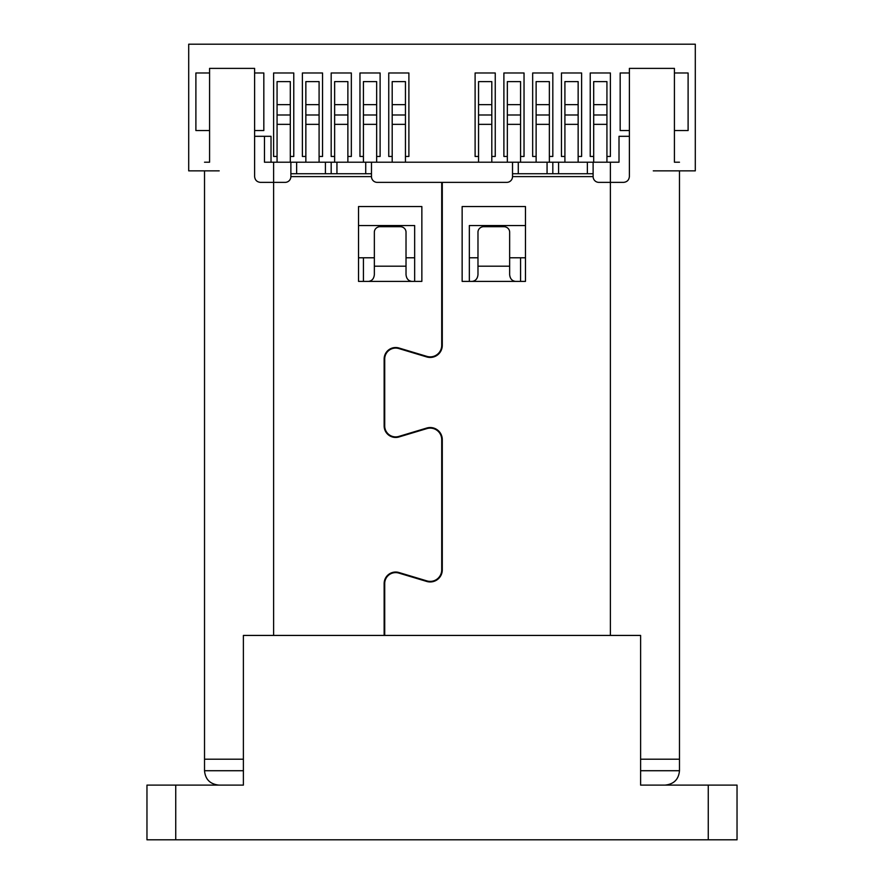 <?xml version="1.0" encoding="UTF-8"?>
<svg xmlns="http://www.w3.org/2000/svg" width="884" height="884" viewBox="0 0 884 884"><rect width="100%" height="100%" fill="white"/><g stroke="black" fill="none" stroke-linecap="round" stroke-linejoin="round"><path stroke-width="1.33" d="M384.142 359.103L384.717 359.103L384.142 359.103M441.713 456.973L442.287 456.973M441.713 485.747L442.287 485.747M243.387 770.715L204.524 770.715C205.298 779.379 210.105 784.174 218.923 785.114L243.387 785.114L243.387 635.43L640.613 635.43L640.613 785.114L665.077 785.114C673.895 784.174 678.702 779.379 679.476 770.715L679.476 759.201L640.613 759.201L679.476 759.201L679.476 170.855M204.524 170.855L204.524 759.201L243.387 759.201L204.524 759.201L204.524 770.715M254.614 136.313L264.471 136.313L264.471 162.214L290.88 162.214L290.88 173.728L331.18 173.728L331.18 162.214L296.637 162.214L296.637 173.728M552.82 162.214L552.82 173.728L547.063 173.728L547.063 162.214L619.01 162.214L619.01 136.313L629.386 136.313M204.524 162.214L209.574 162.214L209.574 68.377L254.614 68.377L254.614 176.612C255.023 180.071 256.935 181.993 260.371 182.369L285.123 182.369A5.757 5.757 0 0 0 290.88 176.612L371.479 176.612L371.479 162.214L547.063 162.214M414.651 257.785L406.021 257.785M374.352 257.785L358.528 257.785L358.528 281.388L368.595 281.388C372.031 280.891 373.943 278.637 374.352 274.637L374.352 266.195L406.021 266.195L406.021 274.637C406.43 278.648 408.353 280.891 411.778 281.388L421.856 281.388L421.856 206.547L358.528 206.547L358.528 225.542L414.651 225.542L414.651 281.388M469.349 281.388L469.349 225.542L525.472 225.542L525.472 206.547L462.144 206.547L462.144 281.388L472.222 281.388C475.647 280.891 477.57 278.637 477.979 274.637L477.979 232.194A5.757 5.503 -0 0 1 483.736 226.691L503.891 226.691A5.757 5.503 -0 0 1 509.648 232.194L509.648 274.637C510.057 278.648 511.969 280.891 515.405 281.388L525.472 281.388L525.472 206.547M525.472 281.388L525.472 257.785L509.648 257.785M477.979 257.785L469.349 257.785M478.553 104.644L491.802 104.644L491.802 81.615L478.553 81.615L478.553 162.214M491.802 104.644L491.802 162.214M507.339 104.644L520.577 104.644L520.577 81.615L507.339 81.615L507.339 162.214M520.577 104.644L520.577 162.214M520.577 257.785L520.577 281.388M536.124 104.644L549.362 104.644L549.362 81.615L536.124 81.615L536.124 162.214M549.362 104.644L549.362 162.214M564.909 104.644L578.147 104.644L578.147 81.615L564.909 81.615L564.909 162.214M578.147 104.644L578.147 162.214M593.694 104.644L606.932 104.644L606.932 81.615L593.694 81.615L593.694 162.214M606.932 104.644L606.932 162.214M277.068 104.644L290.306 104.644L290.306 81.615L277.068 81.615L277.068 162.214M290.306 104.644L290.306 162.214M305.853 104.644L319.091 104.644L319.091 81.615L305.853 81.615L305.853 162.214M319.091 104.644L319.091 162.214M334.638 104.644L347.876 104.644L347.876 81.615L334.638 81.615L334.638 162.214M347.876 104.644L347.876 162.214M363.423 257.785L363.423 281.388M363.423 104.644L376.661 104.644L376.661 81.615L363.423 81.615L363.423 162.214M376.661 104.644L376.661 162.214M392.198 572.567L392.198 573.175M392.198 104.644L405.447 104.644L405.447 81.615L392.198 81.615L392.198 162.214M405.447 104.644L405.447 162.214M405.447 574.467L405.447 575.064M384.717 586.501L384.142 586.501M390.187 573.418L390.187 574.081M407.458 575.672L407.458 575.075M418.972 578.523L418.972 579.13M436.243 580.346L436.243 579.672M441.713 500.145L442.287 500.145M146.965 785.114L146.965 839.8L146.965 785.114L243.387 785.114M640.613 785.114L737.035 785.114L737.035 839.8L708.261 839.8L708.261 785.114M146.965 839.8L708.261 839.8M653.276 170.855L695.299 170.855L695.299 44.2L188.701 44.2L188.701 170.855L219.21 170.855M271.023 162.214L271.023 136.313L264.471 136.313M674.426 72.985L688.106 72.985L688.106 130.556L674.426 130.556M629.386 130.556L620.17 130.556L620.17 72.985L629.386 72.985M254.614 72.985L263.83 72.985L263.83 130.556L254.614 130.556M209.574 130.556L195.894 130.556L195.894 72.985L209.574 72.985M593.694 156.457L590.236 156.457L590.236 72.985L610.391 72.985L610.391 156.457L606.932 156.457M564.909 156.457L561.451 156.457L561.451 72.985L581.606 72.985L581.606 156.457L578.147 156.457M536.124 156.457L532.665 156.457L532.665 72.985L552.82 72.985L552.82 156.457L549.362 156.457M507.339 156.457L503.891 156.457L503.891 72.985L524.035 72.985L524.035 156.457L520.577 156.457M478.553 156.457L475.106 156.457L475.106 72.985L495.25 72.985L495.25 156.457L491.802 156.457M392.198 156.457L388.75 156.457L388.75 72.985L408.894 72.985L408.894 156.457L405.447 156.457M363.423 156.457L359.965 156.457L359.965 72.985L380.109 72.985L380.109 156.457L376.661 156.457M334.638 156.457L331.18 156.457L331.18 72.985L351.335 72.985L351.335 156.457L347.876 156.457M305.853 156.457L302.394 156.457L302.394 72.985L322.549 72.985L322.549 156.457L319.091 156.457M277.068 156.457L273.609 156.457L273.609 72.985L293.764 72.985L293.764 156.457L290.306 156.457M358.528 206.547L358.528 281.388M371.479 176.612A5.757 5.757 0 0 0 377.236 182.369L441.713 182.369L441.713 345.357A11.514 11.514 0 0 1 426.895 356.385L398.96 348.009A11.514 11.514 0 0 0 384.142 359.037L384.142 425.944A11.514 11.514 0 0 0 398.96 436.972L426.895 428.596A11.514 11.514 0 0 1 441.713 439.624L441.713 569.871A11.514 11.514 0 0 1 426.895 580.899L398.96 572.523A11.514 11.514 0 0 0 384.142 583.551L384.142 635.43M679.476 162.214L674.426 162.214L674.426 68.377L629.386 68.377L629.386 176.612C628.977 180.071 627.065 181.982 623.629 182.369L598.877 182.369A5.757 5.757 0 0 1 593.12 176.612L593.12 162.214M512.521 162.214L512.521 176.612A5.757 5.757 0 0 1 506.764 182.369L442.287 182.369L442.287 345.357A12.089 12.089 0 0 1 426.729 356.937L398.806 348.55A10.94 10.94 0 0 0 384.717 359.037L384.717 425.944A10.94 10.94 0 0 0 398.806 436.431L426.729 428.044A12.089 12.089 0 0 1 442.287 439.624L442.287 569.871A12.089 12.089 0 0 1 426.729 581.451L398.806 573.075A10.94 10.94 0 0 0 384.717 583.551L384.717 635.43M547.063 173.728L518.278 173.728L518.278 162.214M512.521 173.728L518.278 173.728M552.82 173.728L593.12 173.728M290.88 176.612L290.88 173.728M371.479 173.728L365.722 173.728L365.722 162.214L331.18 162.214M365.722 162.214L371.479 162.214M290.88 162.214L296.637 162.214M365.722 173.728L331.18 173.728M374.352 266.195L374.352 232.194A5.757 5.503 -0 0 1 380.109 226.691L400.264 226.691A5.757 5.503 -0 0 1 406.021 232.194L406.021 266.195M640.613 770.715L679.476 770.715M273.609 635.43L273.609 162.214M610.391 635.43L610.391 162.214M478.553 124.346L491.802 124.346M478.553 114.997L491.802 114.997M507.339 124.346L520.577 124.346M507.339 114.997L520.577 114.997M536.124 124.346L549.362 124.346M536.124 114.997L549.362 114.997M564.909 124.346L578.147 124.346M564.909 114.997L578.147 114.997M593.694 124.346L606.932 124.346M593.694 114.997L606.932 114.997M277.068 124.346L290.306 124.346M277.068 114.997L290.306 114.997M305.853 124.346L319.091 124.346M305.853 114.997L319.091 114.997M334.638 124.346L347.876 124.346M334.638 114.997L347.876 114.997M363.423 124.346L376.661 124.346M363.423 114.997L376.661 114.997M392.198 124.346L405.447 124.346M392.198 114.997L405.447 114.997M175.739 839.8L175.739 785.114M368.595 281.388L411.778 281.388M472.222 281.388L515.405 281.388M512.521 176.612L593.12 176.612M558.577 162.214L558.577 173.728M587.363 162.214L587.363 173.728M509.648 266.195L477.979 266.195M325.423 173.728L325.423 162.214M336.937 173.728L336.937 162.214"/></g></svg>
